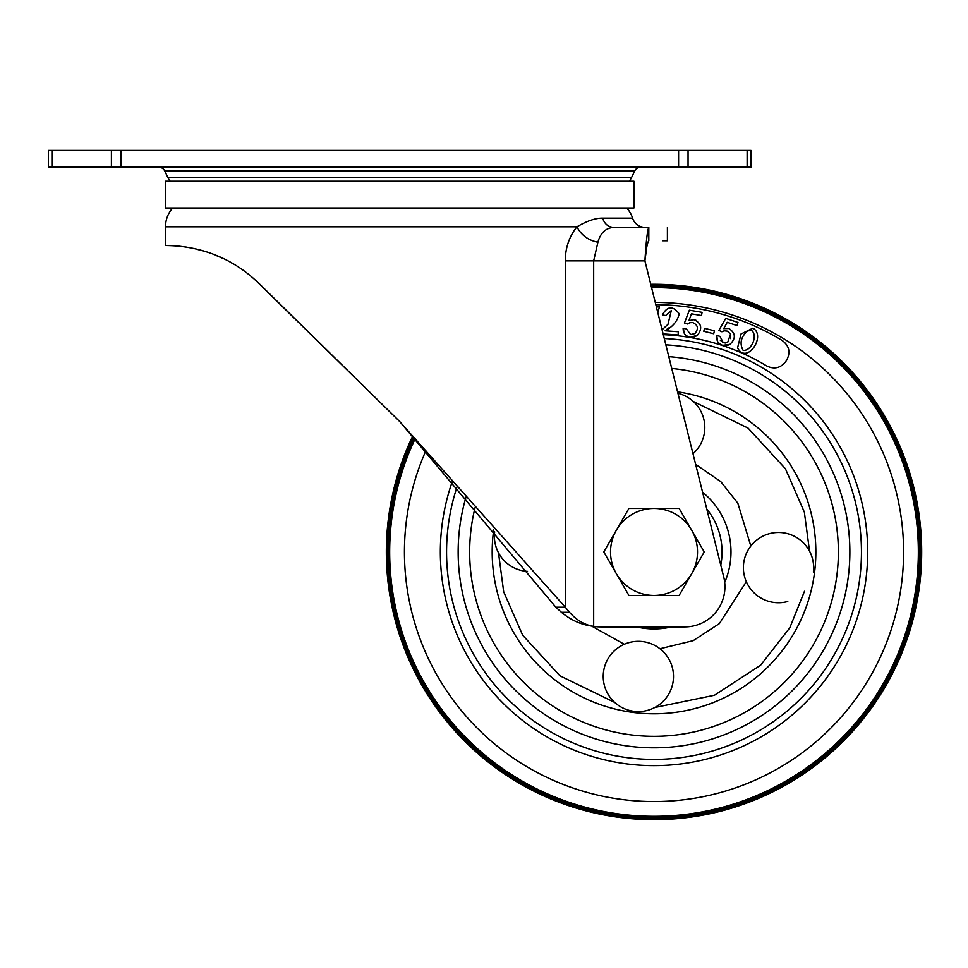 <?xml version="1.0" encoding="UTF-8"?>
<svg xmlns="http://www.w3.org/2000/svg" width="968" height="968" viewBox="0 0 968 968"><rect width="100%" height="100%" fill="white"/><g stroke="black" fill="none" stroke-linecap="round" stroke-linejoin="round"><path stroke-width="1.45" d="M629.285 181.234A23.426 23.426 0 0 0 631.644 177.362L634.73 170.961A6.691 6.691 0 0 1 640.755 167.186M170.162 181.234A23.426 23.426 0 0 1 167.803 177.362L164.717 170.961A6.691 6.691 0 0 0 158.691 167.186M165.504 207.999L633.943 207.999L633.943 181.234L165.504 181.234L165.504 207.999M747.127 150.451L751.047 150.451L751.047 167.186L747.127 167.186L747.127 150.451L48.4 150.451L48.4 167.186L747.127 167.186M259.847 284.253L399.724 421.552L555.838 607.202L565.288 607.202L399.724 421.552L256.278 280.962C216.784 244.251 172.219 245.933 165.504 245.473L165.504 226.827A28.193 28.193 0 0 1 172.715 207.999M165.709 245.473L166.871 245.485M178.681 246.126L186.667 247.155M195.221 248.812L206.499 251.91M214.013 254.572L222.942 258.42M231.134 262.679L232.465 263.429M648.802 233.603L648.814 227.407C647.507 229.392 646.2 240.548 644.906 260.864C646.2 248.679 647.507 241.988 648.802 240.79L648.814 227.407L645.075 227.407M646.624 248.05L644.906 260.864L723.737 577.049A40.148 40.148 0 0 1 684.775 626.913L600.487 626.913A40.148 40.148 0 0 1 593.674 626.332C584.829 625.074 576.771 620.391 569.499 612.296L565.288 607.202L565.288 260.864C565.324 247.929 569.208 236.591 576.916 226.827C581.224 235.151 588.217 240.294 597.897 242.254C600.438 232.937 605.714 227.988 613.736 227.407L622.121 227.407M626.732 207.999A28.193 28.193 0 0 1 632.576 218.151A13.383 13.383 0 0 0 645.305 227.407M632.576 218.151L602.64 218.151C595.586 218.03 587.019 220.922 576.916 226.827L165.504 226.827M555.838 607.202L561.428 612.296C571.144 620.391 581.889 625.074 593.674 626.332L593.674 260.864L597.897 242.254M602.64 218.151C604.504 223.947 608.194 227.044 613.736 227.407L648.814 227.407C673.571 227.407 673.571 227.407 648.814 227.407C673.571 227.407 673.571 227.407 648.814 227.407L613.736 227.407M648.802 240.79C673.571 240.79 673.571 240.79 648.802 240.79M667.4 227.407L667.4 240.79L662.717 240.79M665.839 344.85A207.454 207.454 0 0 1 859.838 577.86A207.454 207.454 0 0 1 628.123 757.787A207.454 207.454 0 0 1 457.126 486.626M692.991 453.75A35.138 35.138 0 0 0 677.927 393.323M813.362 572.015A35.138 35.138 0 0 0 769.245 533.731A35.138 35.138 0 0 0 744.622 576.88A35.138 35.138 0 0 0 787.77 601.515M629.103 642.57A35.138 35.138 0 0 0 604.468 685.719A35.138 35.138 0 0 0 647.616 710.343A35.138 35.138 0 0 0 672.252 667.194A35.138 35.138 0 0 0 629.103 642.57M494.672 531.916A35.138 35.138 0 0 0 527.487 571.374M667.968 324.353L662.088 329.773L667.968 324.353L671.284 310.583L667.968 324.353M663.116 333.899L678.096 334.989L678.338 331.746L665.125 330.79L668.392 327.995M665.125 330.79C672.76 326.809 677.455 321.158 679.197 313.814C672.941 305.573 667.327 305.948 662.378 314.915L665.609 315.532L671.284 310.583M743.109 350.331C751.241 351.408 758.089 335.787 751.785 330.596L747.647 330.85C740.859 336.961 739.358 343.459 743.109 350.331C739.358 343.459 740.859 336.961 747.647 330.85M737.568 347.923L741.028 333.984L752.898 328.176C766.656 335.521 746.812 365.299 737.568 347.923M683.36 331.455L683.118 328.479L684.751 334.238C688.744 338.05 692.991 338.364 697.468 335.206C702.647 328.442 701.51 323.264 694.032 319.682L688.926 320.614L694.032 319.682L696.391 320.456M697.468 335.206L690.559 337.275M684.751 334.238L683.384 331.552M688.926 320.614L691.455 313.838L701.522 315.544L702.066 312.349L689.349 310.184L684.436 323.082L687.582 324.002L689.773 322.707L692.689 322.562C698.061 325.03 698.811 328.709 694.927 333.561L690.607 334.589L692.87 334.565M690.607 334.589L686.385 328.83L683.118 328.479M663.31 334.674A217.485 217.485 0 0 1 766.644 365.916C773.976 369.522 780.232 368.215 785.411 361.996L786.548 360.362C790.783 352.521 789.331 345.891 782.192 340.47A247.3 247.3 0 0 0 655.82 304.666M703.772 331.286L713.682 333.754L714.42 330.802L704.51 328.321L703.772 331.286M723.713 328.624L728.916 328.479L723.713 328.624L727.246 322.308L736.95 325.526L737.979 322.453L725.722 318.375L718.897 330.378L721.886 331.77L724.233 330.814L727.137 331.104L730.574 333.924L727.682 342.333L723.265 342.684L725.504 343.011M716.574 338.485L716.792 335.509L717.518 341.45C720.894 345.818 725.032 346.786 729.933 344.342L722.818 345.334M717.518 341.45L716.586 338.594M720.301 340.216L723.265 342.684L719.95 336.356L716.792 335.509M730.574 338.594L730.574 333.924M729.933 344.342C736.091 338.437 735.753 333.161 728.916 328.479M657.816 312.64L659.438 306.929L656.788 306.929L656.57 307.679M414.461 437.923A265.317 265.317 0 0 0 620.899 815.213A265.317 265.317 0 0 0 917.265 585.083A265.317 265.317 0 0 0 651.331 286.661M413.614 436.979A266.49 266.49 0 0 0 620.754 816.375A266.49 266.49 0 0 0 918.426 585.229A266.49 266.49 0 0 0 651.04 285.487M412.779 436.048A267.652 267.652 0 0 0 620.609 817.524A267.652 267.652 0 0 0 919.576 585.374A267.652 267.652 0 0 0 650.75 284.338M650.75 284.314A267.676 267.676 0 0 1 919.6 585.374A267.676 267.676 0 0 1 620.609 817.549A267.676 267.676 0 0 1 412.755 436.024M616.35 573.709A43.5 43.5 0 0 1 654.017 508.466L628.91 508.466L603.79 551.966L628.91 595.465L654.017 595.465A43.5 43.5 0 0 1 616.35 573.709M691.684 573.709A43.5 43.5 0 0 1 654.017 595.465L679.125 595.465L704.244 551.966L691.684 530.222A43.5 43.5 0 0 1 691.684 573.709M691.684 530.222A43.5 43.5 0 0 0 654.017 508.466L679.125 508.466L691.684 530.222M167.803 177.362L631.644 177.362M634.73 170.961L164.717 170.961M688.054 150.451L688.054 167.186M678.592 167.186L678.592 150.451M120.867 150.451L120.867 167.186M111.405 167.186L111.405 150.451M52.32 150.451L52.32 167.186M644.906 260.864L565.288 260.864M561.428 612.296L569.499 612.296M677.564 391.846A161.838 161.838 0 0 1 814.584 572.161A161.838 161.838 0 0 1 633.822 712.533A161.838 161.838 0 0 1 493.45 531.771A161.838 161.838 0 0 1 493.68 529.944M693.33 401.502L748.07 428.11L785.387 468.73L804.347 512.132L809.538 551.143M750.805 546.025L737.846 503.227L720.724 481.58L695.653 464.386M724.693 582.446A76.968 76.968 0 0 0 702.599 492.252M466.019 497.02A195.863 195.863 0 0 0 629.575 746.292A195.863 195.863 0 0 0 848.343 576.408A195.863 195.863 0 0 0 668.791 356.66M671.731 368.457A184.356 184.356 0 0 1 836.933 574.98A184.356 184.356 0 0 1 631.003 734.881A184.356 184.356 0 0 1 475.058 507.68M706.773 509.035A68.026 68.026 0 0 1 720.761 565.106M804.481 591.279L789.803 627.796L760.679 665.137L714.457 695.254L654.84 707.487M614.704 702.429L559.964 675.821L522.647 635.202L503.687 591.799L498.496 552.788M591.182 625.824L624.287 644.264M659.958 648.754L693.197 640.659L719.345 623.622L746.316 581.695M636.484 626.913A76.968 76.968 0 0 0 671.55 626.913M452.419 481.144A213.686 213.686 0 0 0 627.349 763.97A213.686 213.686 0 0 0 866.021 578.634A213.686 213.686 0 0 0 664.266 338.534M415.175 438.722A264.325 264.325 0 0 0 621.02 814.233A264.325 264.325 0 0 0 916.285 584.95A264.325 264.325 0 0 0 651.585 287.641M425.872 450.761A249.587 249.587 0 0 0 622.872 799.592A249.587 249.587 0 0 0 901.644 583.111A249.587 249.587 0 0 0 655.251 302.391"/></g></svg>
